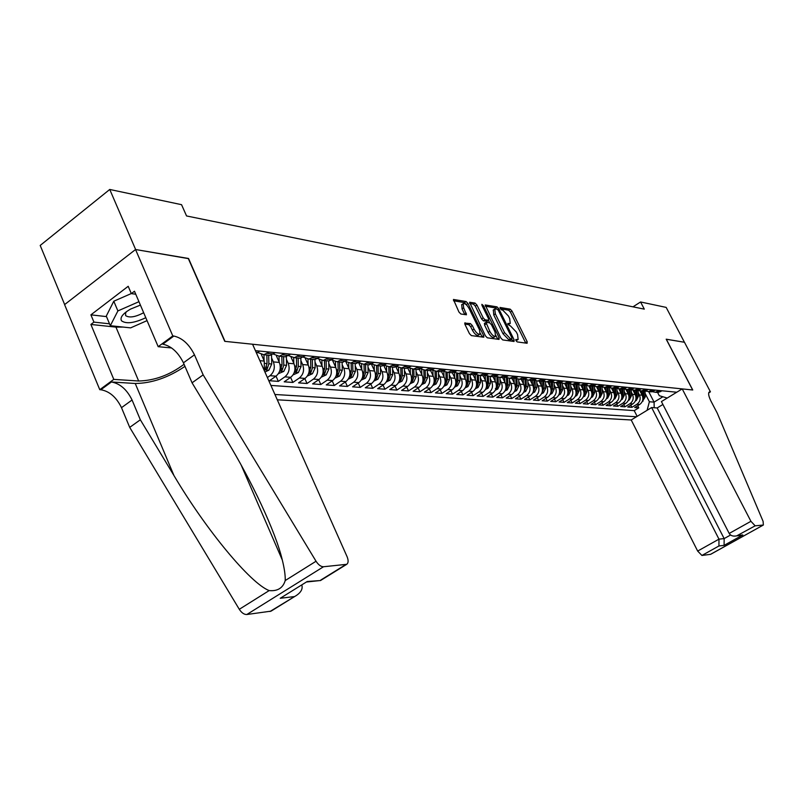 <?xml version="1.0" encoding="UTF-8"?>
<svg xmlns="http://www.w3.org/2000/svg" width="804" height="804" viewBox="0 0 804 804"><rect width="100%" height="100%" fill="white"/><g stroke="black" fill="none" stroke-linecap="round" stroke-linejoin="round"><path stroke-width="1.21" d="M515.937 340.605L517.193 341.911L527.102 343.278L527.173 341.69L511.977 311.017L510.208 309.158L499.967 307.46L501.364 309.821L502.671 310.042L508.409 316.032L509.676 318.595L510.259 323.419L507.867 323.449L507.997 324.514L510.56 326.022L516.289 331.992L517.565 334.575L518.148 339.479L515.806 339.529L515.937 340.605M465.134 322.786L464.973 324.444L469.435 333.64L471.365 335.61L483.817 337.208L483.646 335.62L467.958 303.47L466.069 301.52L453.426 299.47L458.943 312.022L460.873 314.002L466.481 314.766L463.667 307.781L463.204 303.671C464.953 303.148 466.953 304.827 469.194 308.696L479.526 329.891L479.978 334.132C478.229 334.615 476.249 332.936 474.038 329.097L472.31 325.54L470.4 323.58L464.672 323.097M188.337 258.607L135.635 249.531L109.746 189.463L40.2 245.441L64.652 304.555M188.528 258.466L225.009 341.368L692.656 389.99L666.194 339.187L684.435 342.263L666.174 307.399L640.567 301.972L632.989 306.837M109.746 189.463L181.553 204.678L186.548 215.954L644.295 309.138L640.567 301.972M500.862 338.022L502.701 339.921L514.047 341.479L514.138 339.871L498.802 308.756L496.993 306.867L485.194 304.947L500.862 338.022M499.033 339.419L487.294 337.801L485.415 335.871L469.576 302.254L475.033 303.068L476.903 304.997L483.194 317.871L485.063 319.801L488.701 320.253L488.52 318.716L481.988 305.389L481.867 304.334L483.385 305.631L499.143 337.78L499.033 339.419M271.591 357.921L273.37 361.9C275.29 367.498 274.174 372.101 270.023 375.699L276.013 376.161L269.451 380.734L278.345 381.387L276.013 376.161C280.154 372.584 281.259 368.011 279.34 362.443L276.445 355.981M286.445 359.348L288.194 363.247C290.103 368.765 288.998 373.307 284.877 376.855L290.716 377.307L284.204 381.82L292.877 382.453L290.606 377.388M300.917 360.735L302.636 364.544C304.535 370.001 303.44 374.483 299.359 377.981L305.038 378.423L298.585 382.875L307.038 383.498L304.816 378.573M315.017 362.081L316.716 365.82C318.595 371.207 317.51 375.619 313.459 379.076L319.007 379.508L312.595 383.9L320.836 384.503L318.675 379.739M328.756 363.388L330.434 367.056C332.303 372.373 331.228 376.734 327.208 380.151L332.615 380.573L326.263 384.905L334.303 385.498L332.183 380.865M342.162 364.674L343.821 368.262C345.67 373.518 344.604 377.83 340.625 381.196L345.891 381.598L339.589 385.88L347.428 386.463L345.368 381.96M355.237 365.921L356.865 369.448C358.715 374.634 357.659 378.885 353.7 382.212L358.845 382.614L352.594 386.835L360.242 387.397L358.232 383.026M368.001 367.137L369.599 370.594C371.428 375.719 370.383 379.92 366.463 383.206L371.478 383.598L365.277 387.769L372.744 388.312L370.785 384.071M380.443 368.322L382.031 371.719C383.85 376.785 382.815 380.935 378.925 384.171L383.82 384.553L377.669 388.674L384.955 389.216L383.036 385.086M392.603 369.478L394.161 372.815C395.97 377.82 394.945 381.92 391.086 385.126L395.869 385.498L389.759 389.568L396.885 390.091L395.005 386.071M404.472 370.604L406.01 373.88C407.809 378.825 406.784 382.885 402.955 386.051L407.628 386.412L401.578 390.432L408.532 390.945L406.693 387.036M416.07 371.709L417.588 374.925C419.366 379.82 418.361 383.83 414.562 386.945L419.125 387.307L413.115 391.277L419.919 391.779L418.12 387.97M427.396 372.785L428.894 375.95C430.663 380.784 429.668 384.744 425.899 387.829L430.361 388.181L424.401 392.111L431.044 392.593L429.286 388.885M438.471 373.84L439.949 376.945C441.708 381.729 440.713 385.649 436.974 388.694L441.336 389.035L435.426 392.915L441.919 393.397L440.2 389.779M449.295 374.865L450.763 377.92C452.501 382.654 451.516 386.523 447.808 389.538L452.079 389.87L446.2 393.709L452.562 394.171L450.883 390.654M459.888 375.87L461.325 378.875C463.054 383.548 462.079 387.377 458.401 390.362L462.571 390.694L456.752 394.483L462.963 394.935L461.325 391.508M470.239 376.845L471.667 379.81C473.385 384.433 472.41 388.221 468.762 391.166L472.842 391.488L467.064 395.236L473.144 395.689L471.536 392.332M480.37 377.81L481.777 380.724C483.485 385.297 482.521 389.046 478.903 391.96L482.892 392.272L477.154 395.98L483.114 396.412L481.536 393.146M490.279 378.744L491.676 381.619C493.365 386.141 492.42 389.85 488.822 392.734L492.731 393.035L487.033 396.704L492.862 397.136L491.314 393.94M499.987 379.669L501.354 382.493C503.043 386.965 502.098 390.633 498.53 393.488L502.359 393.789L496.701 397.417L502.41 397.829L500.902 394.724M509.485 380.563L510.841 383.347C512.51 387.779 511.575 391.407 508.038 394.231L511.776 394.523L506.178 398.111L511.756 398.523L510.279 395.478M518.781 381.448L520.128 384.181C521.786 388.573 520.861 392.161 517.344 394.955L521.012 395.236L515.444 398.794L520.922 399.196L519.464 396.221M527.896 382.312L529.223 385.005C530.871 389.347 529.947 392.905 526.459 395.668L530.057 395.94L524.53 399.457L529.896 399.849L528.469 396.955M536.821 383.156L538.127 385.809C539.765 390.111 538.861 393.628 535.394 396.362L538.911 396.633L533.434 400.111L538.69 400.492L537.293 397.658M545.564 383.98L546.861 386.593C548.489 390.855 547.584 394.332 544.147 397.045L547.594 397.307L542.157 400.754L547.303 401.126L545.936 398.362M554.137 384.794L555.423 387.367C557.031 391.588 556.137 395.035 552.72 397.709L556.107 397.97L550.7 401.377L555.755 401.749L554.418 399.045M562.539 385.588L563.805 388.131C565.413 392.302 564.519 395.719 561.132 398.362L564.448 398.623L559.092 401.99L564.036 402.352L562.72 399.709M570.78 386.362L572.036 388.865C573.624 393.005 572.739 396.382 569.383 399.005L572.629 399.256L567.302 402.593L572.167 402.955L570.87 400.362M578.86 387.126L580.096 389.598C581.684 393.689 580.8 397.035 577.463 399.638L580.659 399.879L575.373 403.186L580.126 403.538L578.87 401.005M586.779 387.87L588.005 390.312C589.583 394.372 588.709 397.678 585.392 400.251L588.528 400.492L583.272 403.769L587.945 404.111L586.709 401.628M594.558 388.603L595.764 391.015C597.332 395.025 596.467 398.312 593.171 400.854L596.246 401.095L591.03 404.342L595.623 404.673L594.397 402.241M602.186 389.327L603.382 391.699C604.93 395.679 604.075 398.935 600.809 401.457L603.824 401.688L598.648 404.894L603.151 405.226L601.955 402.844M609.673 390.03L610.859 392.372C612.397 396.322 611.542 399.538 608.306 402.04L611.261 402.271L606.115 405.447L610.537 405.769L609.362 403.437M617.02 390.724L618.186 393.035C619.723 396.945 618.879 400.131 615.653 402.613L618.557 402.834L613.452 405.98L617.794 406.301L616.638 404.02M624.226 391.407L625.391 393.689C626.909 397.558 626.075 400.724 622.879 403.176L625.723 403.397L620.658 406.512L624.919 406.824L623.783 404.593M631.311 392.071L632.457 394.322C633.974 398.161 633.14 401.296 629.964 403.729L632.758 403.94L627.733 407.035L631.914 407.337L636.929 404.261C640.074 401.859 640.909 398.754 639.401 394.955L638.265 392.724M630.798 405.146L631.914 407.337M264.315 370.634L264.275 361.086L261.401 354.614M290.716 377.307C294.817 373.78 295.922 369.267 294.013 363.77L291.088 357.277M305.038 378.423C309.118 374.935 310.203 370.483 308.314 365.056L305.339 358.514M319.007 379.508C323.047 376.071 324.123 371.679 322.243 366.322L319.258 359.77M332.615 380.573C336.625 377.176 337.69 372.835 335.831 367.549L332.725 360.765M345.891 381.598C349.871 378.252 350.926 373.971 349.077 368.745L345.871 361.77M358.845 382.614C362.785 379.307 363.84 375.066 362.001 369.91L358.674 362.735M371.478 383.598C375.398 380.332 376.433 376.151 374.614 371.046L371.408 364.172M383.82 384.553C387.699 381.327 388.734 377.197 386.915 372.162L383.83 365.549M395.869 385.498C399.719 382.312 400.734 378.222 398.935 373.237L395.95 366.865M407.628 386.412C411.447 383.267 412.462 379.227 410.673 374.302L407.779 368.142M419.125 387.307C422.914 384.191 423.919 380.212 422.14 375.337L419.326 369.368M430.361 388.181C434.12 385.106 435.115 381.166 433.346 376.352L430.602 370.554M441.336 389.035C445.064 386 446.059 382.101 444.3 377.337L441.617 371.699M452.079 389.87C455.778 386.865 456.752 383.016 455.014 378.302L452.381 372.795M462.571 390.694C466.24 387.719 467.214 383.91 465.486 379.247L462.873 373.81M472.842 391.488C476.481 388.553 477.445 384.784 475.737 380.171L473.134 374.795M482.892 392.272C486.51 389.367 487.465 385.639 485.757 381.076L483.184 375.759M492.731 393.035C496.309 390.171 497.264 386.473 495.565 381.97L493.013 376.694M502.359 393.789C505.917 390.945 506.852 387.297 505.173 382.835L502.631 377.619M511.776 394.523C515.314 391.709 516.248 388.101 514.58 383.679L512.058 378.523M521.012 395.236C524.52 392.463 525.444 388.885 523.786 384.513L521.283 379.408M530.057 395.94C533.534 393.196 534.449 389.659 532.811 385.327L530.318 380.272M538.911 396.633C542.368 393.91 543.283 390.412 541.645 386.121L539.172 381.116M547.594 397.307C551.021 394.613 551.926 391.146 550.308 386.905L547.856 381.95M556.107 397.97C559.514 395.307 560.408 391.87 558.79 387.669L556.358 382.764M564.448 398.623C567.825 395.98 568.719 392.583 567.121 388.422L564.699 383.568M572.629 399.256C575.986 396.643 576.87 393.277 575.272 389.166L572.87 384.352M580.659 399.879C583.985 397.297 584.86 393.96 583.282 389.88L580.9 385.126M588.528 400.492C591.834 397.94 592.699 394.633 591.131 390.593L588.779 385.92M596.246 401.095C599.533 398.563 600.387 395.287 598.829 391.287L596.518 386.684M603.824 401.688C607.08 399.176 607.935 395.94 606.387 391.97L604.095 387.438M611.261 402.271C614.497 399.779 615.341 396.573 613.804 392.643L611.532 388.161M618.557 402.834C621.773 400.372 622.618 397.196 621.09 393.297L618.839 388.865M625.723 403.397C628.919 400.955 629.753 397.799 628.236 393.94L625.994 389.548M632.758 403.94C635.934 401.518 636.758 398.402 635.25 394.573L633.029 390.221M277.29 399.809L631.21 419.979L697.661 551.072L718.977 539.152L724.153 538.59L730.565 535.012M274.918 394.483L636.517 416.753M676.767 392.231L255.421 350.665M270.888 385.428L634.225 410.633L638.788 407.839L634.678 407.538L639.672 404.482C642.818 402.08 643.642 398.985 642.145 395.196L639.934 390.865M652.225 391.689L655.371 392.251L659.36 390.513M655.823 392.292L658.064 392.513L662.054 390.774M256.546 353.177L259.712 351.087M269.179 352.021L263.812 354.735L257.722 352.504M267.059 355.046L270.043 355.338L275.4 352.634M284.606 353.539L279.279 356.222L273.32 354.092M282.385 356.524L285.35 356.805L290.656 354.142M299.611 355.026L294.334 357.659L288.505 355.639M297.299 357.951L300.244 358.232L305.51 355.599M314.223 356.463L308.987 359.066L303.289 357.137M311.831 359.338L314.746 359.619L319.962 357.026M328.464 357.87L323.268 360.433L317.68 358.594M325.982 360.694L328.876 360.976L334.052 358.423M342.333 359.237L337.177 361.77L331.71 360.011M339.77 362.021L342.645 362.292L347.78 359.77M355.84 360.564L350.735 363.066L345.368 361.388M353.217 363.307L356.061 363.579L361.157 361.096M369.016 361.87L363.951 364.333L358.695 362.725M366.322 364.564L369.147 364.835L374.192 362.383M381.87 363.137L376.845 365.569L371.689 364.031M379.106 365.79L381.91 366.051L386.915 363.629M394.402 364.373L389.417 366.775L384.362 365.297M391.578 366.976L394.362 367.247L399.327 364.855M406.633 365.579L401.688 367.951L396.734 366.534M403.759 368.152L406.512 368.413L411.447 366.051M418.572 366.755L413.668 369.096L408.804 367.74M415.648 369.287L418.381 369.549L423.266 367.217M430.23 367.91L425.366 370.212L420.592 368.905M427.256 370.393L429.969 370.654L434.813 368.363M441.607 369.026L436.783 371.307L432.1 370.051M438.592 371.488L441.285 371.739L446.089 369.468M452.732 370.131L447.949 372.383L443.346 371.167M449.667 372.543L452.34 372.805L457.114 370.554M463.606 371.197L458.853 373.428L454.34 372.262M460.491 373.579L463.144 373.84L467.878 371.619M474.229 372.242L469.516 374.443L465.074 373.327M471.084 374.594L473.707 374.845L478.41 372.664M484.611 373.267L479.938 375.448L475.576 374.362M481.435 375.589L484.038 375.84L488.701 373.679M494.772 374.272L490.128 376.423L485.847 375.378M491.556 376.553L494.148 376.805L498.771 374.664M504.701 375.257L500.098 377.377L495.897 376.372M501.455 377.508L504.028 377.749L508.62 375.639M514.429 376.212L509.857 378.312L505.716 377.337M511.153 378.433L513.706 378.684L518.258 376.594M523.937 377.146L519.404 379.227L515.334 378.282M520.64 379.347L523.173 379.588L527.685 377.518M533.253 378.071L528.751 380.121L524.751 379.217M529.926 380.232L532.439 380.473L536.921 378.433M542.368 378.965L537.906 380.995L533.967 380.121M539.022 381.106L541.514 381.347L545.966 379.327M551.293 379.85L546.871 381.86L543.001 381.006M547.926 381.96L550.408 382.191L554.82 380.202M560.046 380.714L555.654 382.694L551.835 381.88M556.649 382.794L559.112 383.026L563.493 381.056M568.609 381.558L564.247 383.518L560.499 382.724M565.202 383.608L567.644 383.85L571.996 381.89M577.011 382.382L572.679 384.332L568.991 383.558M573.584 384.412L576.006 384.644L580.327 382.714M585.242 383.196L580.94 385.126L577.312 384.372M581.794 385.206L584.206 385.438L588.488 383.518M593.312 383.99L589.041 385.9L585.463 385.166M589.855 385.97L592.236 386.201L596.488 384.312M601.221 384.774L596.99 386.654L593.463 385.95M597.754 386.734L600.116 386.955L604.347 385.086M608.98 385.538L604.779 387.407L601.302 386.724M605.492 387.478L607.854 387.699L612.045 385.84M616.588 386.292L612.417 388.141L608.99 387.468M613.1 388.201L615.432 388.422L619.593 386.583M624.055 387.025L619.914 388.855L616.537 388.211M620.547 388.915L622.869 389.136L626.999 387.317M631.381 387.749L627.271 389.558L623.944 388.935M627.874 389.618L630.175 389.839L634.276 388.03M638.577 388.463L634.487 390.252L631.21 389.638M635.049 390.302L637.341 390.523L641.411 388.744M645.632 389.156L641.572 390.935L638.346 390.332M642.105 390.985L644.376 391.196L648.416 389.427M652.557 389.839L648.537 391.598L645.351 391.015M649.029 391.648L651.28 391.86L655.3 390.111M629.964 403.729L624.919 406.824M622.879 403.176L617.794 406.301M615.653 402.613L610.537 405.769M608.306 402.04L603.151 405.226M600.809 401.457L595.623 404.673M593.171 400.854L587.945 404.111M585.392 400.251L580.126 403.538M577.463 399.638L572.167 402.955M569.383 399.005L564.036 402.352M561.132 398.362L555.755 401.749M552.72 397.709L547.303 401.126M544.147 397.045L538.69 400.492M535.394 396.362L529.896 399.849M526.459 395.668L520.922 399.196M517.344 394.955L511.756 398.523M508.038 394.231L502.41 397.829M498.53 393.488L492.862 397.136M488.822 392.734L483.114 396.412M478.903 391.96L473.144 395.689M468.762 391.166L462.963 394.935M458.401 390.362L452.562 394.171M447.808 389.538L441.919 393.397M436.974 388.694L431.044 392.593M425.899 387.829L419.919 391.779M414.562 386.945L408.532 390.945M402.955 386.051L396.885 390.091M391.086 385.126L384.955 389.216M378.925 384.171L372.744 388.312M366.463 383.206L360.242 387.397M353.7 382.212L347.428 386.463M340.625 381.196L334.303 385.498M327.208 380.151L320.836 384.503M313.459 379.076L307.038 383.498M299.359 377.981L292.877 382.453M284.877 376.855L278.345 381.387M270.023 375.699L267.38 377.538M647.099 410.301L649.381 401.749L645.099 393.367M649.381 401.749L654.074 402.131L662.878 396.764M648.677 391.608L654.074 402.131L654.195 407.728M657.622 392.463L659.28 395.699L667.219 398.04M637.693 405.698L638.788 407.839M634.225 410.633L637.15 416.371M515.997 340.725L518.027 339.559M508.088 324.675L510.118 323.509M525.756 343.087L510.419 312.052L508.641 310.203L500.239 308.756M496.741 309.037L495.405 307.932L485.254 306.183M512.701 341.298L511.635 339.087M511.796 338.896L511.867 337.77L498.39 310.414L497.123 309.098L494.761 309.058L495.344 313.872L504.6 332.675L510.419 338.705L511.796 338.896L510.48 339.77M493.344 310.012L493.756 314.937L495.344 313.872M510.198 339.951L508.811 339.76L502.992 333.74L493.756 314.937M469.626 303.51L473.425 304.153L475.033 303.068M487.214 321.108L483.445 320.876L481.576 318.957L475.285 306.093L473.425 304.153M488.49 320.394L489.666 322.806M495.907 335.529L497.525 338.846L499.143 337.78M489.767 331.298C491.917 335.047 493.837 336.695 495.525 336.253L495.063 332.062L491.455 324.705L489.606 322.786L485.968 322.344L489.767 331.298L488.139 332.374C490.299 336.122 492.219 337.77 493.907 337.318L495.405 336.333M484.651 323.359L484.521 324.967L486.139 323.891M488.139 332.374L484.521 324.967M479.827 334.233L478.34 335.218C476.581 335.71 474.611 334.032 472.4 330.203L470.662 326.635L468.752 324.675L464.823 324.092M461.767 304.646L462.039 308.887L463.667 307.781M464.812 314.625L462.039 308.887M466.551 304.997L464.451 302.616L453.476 300.736M482.169 337.097L480.37 333.338M642.275 401.497L645.22 396.985L645.019 391.096M641.743 394.412L641.622 390.935M642.697 400.261L643.934 396.874L643.733 391.136M642.919 391.056L642.919 398.352M140.398 305.098L130.429 309.148C122.781 313.671 119.796 317.55 121.494 320.786C126.168 324.163 134.268 323.138 145.785 317.701M126.55 311.59L125.605 312.987L125.615 315.61C129.323 318.062 135.333 317.108 143.665 312.726M147.042 320.635L130.62 327.871L110.319 325.7L106.279 316.093L113.786 301.219L131.293 293.55M110.319 325.7L117.897 310.927L138.951 301.691M113.786 301.219L117.897 310.927M662.908 404.472L657.18 407.96L651.632 407.538L718.977 539.152L718.937 545.976L701.922 555.453L710.525 554.338L763.368 525.022L763.107 521.394L717.188 413.025L711.138 401.447C708.585 396.302 707.992 393.126 709.339 391.93L710.434 391.839L684.475 342.273L666.225 339.238M651.632 407.538L631.21 419.979M666.295 339.198L692.746 390L682.214 388.905L750.926 521.304L755.157 525.816L763.227 525.052M710.434 391.839L708.706 392.885M682.214 388.905L661.421 401.578L729.198 533.444L750.926 521.304M701.922 555.453L697.661 551.072M657.18 407.96L724.153 538.59L724.092 545.363L718.937 545.976M755.157 525.816L736.685 535.866C733.127 536.559 730.635 535.755 729.198 533.444M737.781 535.484L742.826 534.951L739.057 535.615M252.567 344.233L347.037 556.579C348.574 560.378 348.464 562.961 346.715 564.318L323.509 566.75L246.828 614.507C244.145 614.598 241.632 612.859 239.29 609.301L129.705 427.386L121.494 407.668C116.389 397.226 109.505 391.257 100.842 389.749L99.776 389.689L64.581 304.615L135.544 249.521L188.257 258.426L224.748 341.338L252.567 344.233M129.705 427.386L140.338 419.788L173.955 475.546C205.653 529.253 250.305 583.382 269.169 590.588C277.611 591.362 282.958 588.015 285.219 580.548C285.4 575.463 284.435 568.629 282.315 560.036C275.481 531.263 251.511 480.591 226.376 439.527L192.055 382.815L183.433 362.815C178.136 352.212 171.252 345.991 162.79 344.172L173.835 336.042L172.79 335.931L135.544 249.521M192.055 382.815L203.161 374.865L194.467 354.825C189.141 344.192 182.257 337.931 173.835 336.042M173.955 475.546L135.243 383.488L111.414 381.98C120.037 383.538 126.921 389.548 132.067 400.01L140.338 419.788M269.973 611.512L296.535 595.372L271.069 611.14L246.828 614.507M285.219 580.548L316.042 561.242L203.161 374.865M123.123 327.067L115.947 327.117L90.882 324.454L93.937 322.123L109.525 323.811M135.755 294.224L131.333 293.631L128.198 286.294L90.902 314.846L93.937 322.123M131.333 293.631L134.479 291.239L158.187 346.685L172.79 335.931M99.776 389.689L113.786 379.377L138.65 381.006C154.599 380.614 169.734 375.036 184.066 364.272M90.882 324.454L113.786 379.377M135.243 383.488C151.855 383.277 168.428 377.558 184.96 366.363M171.594 347.951L158.187 346.685M316.042 561.242C318.434 564.9 320.927 566.74 323.509 566.75M90.902 314.846L106.5 316.615M296.535 595.372C301.088 592.226 302.867 588.819 301.862 585.161M294.013 596.628L280.234 598.276L307.239 581.493L319.52 580.609M635.361 400.955L636.306 400.513L638.386 396.382L638.185 390.382M634.848 393.789L634.728 390.272M635.803 399.719L637.08 396.271L636.879 390.483M636.054 390.402L636.034 397.809M628.336 400.412L629.331 399.93L631.431 395.769L631.23 389.649M627.834 393.156L627.713 389.598M628.778 399.166L630.105 395.648L629.904 389.809M629.06 389.729L629.019 397.266M621.17 399.859L622.236 399.347L624.356 395.146L624.145 389.035M620.688 392.513L620.567 388.915M621.623 398.613L622.999 395.025L622.798 389.126M621.934 389.046L621.874 396.714M613.874 399.286L615.01 398.754L617.14 394.513L616.939 388.392M613.412 391.86L613.291 388.221M614.336 398.04L615.753 394.382L615.562 388.412M614.678 388.352L614.598 396.161M606.447 398.714L607.653 398.141L609.794 393.859L609.593 387.749M605.995 391.186L605.874 387.508M606.909 397.457L608.387 393.739L608.186 387.659M607.291 387.649L607.191 395.588M598.869 398.131L600.146 397.518L602.307 393.196L602.106 387.076M598.437 390.513L598.317 386.784M599.342 396.854L600.869 393.076L600.668 386.875M599.764 386.925L599.633 395.005M591.151 397.528L592.508 396.885L594.689 392.523L594.488 386.392M590.739 389.819L590.618 386.051M591.633 396.251L593.221 392.392L593.01 386.071M592.096 386.191L591.935 394.402M583.282 396.925L584.719 396.241L586.91 391.839L586.709 385.689M582.89 389.116L582.769 385.297M583.784 395.628L585.423 391.709L585.211 385.247M584.267 385.428L584.086 393.799M575.262 396.312L576.78 395.588L578.991 391.136L578.79 384.965M574.89 388.392L574.77 384.533M575.775 394.995L577.463 391.005L577.252 384.392M576.297 384.613L576.086 393.186M567.081 395.679L568.679 394.915L570.91 390.422L570.709 384.222M566.74 387.659L566.609 383.749M567.604 394.342L569.353 390.292L569.142 383.639M568.167 383.769L567.925 392.553M558.74 395.035L560.428 394.231L562.669 389.699L562.478 383.448M558.418 386.915L558.288 382.955M559.282 393.679L561.091 389.558L560.88 382.925M559.875 382.905L559.604 391.92M550.227 394.382L552.006 393.538L554.268 388.955L554.077 382.664M549.926 386.151L549.805 382.141M550.78 393.005L552.66 388.814L552.448 382.191M551.423 382L551.112 391.267M541.544 393.719L543.424 392.824L545.695 388.201L545.504 381.85M541.273 385.377L541.152 381.307M542.117 392.312L544.047 388.051L543.846 381.428M542.79 381.076L542.449 390.593M532.68 393.045L534.66 392.101L536.951 387.427L536.76 381.016M532.439 384.583L532.308 380.463M533.273 391.598L535.273 387.277L535.072 380.644M533.987 380.131L533.615 389.92M523.635 392.352L525.716 391.367L528.027 386.644L527.826 380.151M523.424 383.769L523.293 379.568M524.248 390.875L526.308 386.493L526.107 379.84M525.012 379.367L525.223 386.392L524.59 389.226M514.399 391.648L516.59 390.613L518.922 385.84L518.721 379.267M514.218 382.945L514.088 378.624M515.032 390.141L517.163 385.679L516.962 379.016M515.846 378.573L516.057 385.578L515.374 388.513M504.972 390.925L507.264 389.839L509.615 385.015L509.414 378.342M504.822 382.101L504.681 377.649M505.626 389.377L506.53 388.734L507.826 384.855L507.625 378.161M506.48 377.749L506.691 384.754L505.967 387.799M495.334 390.191L497.746 389.056L500.118 384.171L499.917 377.398M495.214 381.247L495.083 376.634M495.395 388.523L496.983 387.93L498.289 384.01L498.088 377.277M496.922 376.915L497.133 383.91L496.359 387.056M485.495 389.448L488.028 388.252L490.42 383.317L490.209 376.433M485.415 380.362L485.274 375.589M486.199 387.819L487.234 387.116L488.551 383.156L488.35 376.372M487.164 376.041L487.365 383.046L486.541 386.302M475.435 388.684L478.099 387.427L480.501 382.443L480.3 375.478M475.395 379.468L475.244 374.493M476.169 387.005L477.264 386.282L478.591 382.272L478.4 375.428M477.184 375.146L477.385 382.171L476.511 385.538M465.154 387.91L467.948 386.583L470.37 381.548L470.169 374.513M465.154 378.553L465.003 373.357M465.918 386.171L467.084 385.428L468.42 381.377L468.229 374.463M466.983 374.232L467.184 381.267L466.26 384.754M454.642 387.116L457.576 385.729L460.019 380.634L459.818 373.518M454.682 377.619L454.541 372.393M455.436 385.317L456.672 384.553L458.029 380.463L457.828 373.458M456.561 373.277L456.762 380.352L455.778 383.95M443.898 386.302L446.974 384.855L449.436 379.699L449.235 372.503M443.979 376.654L443.838 371.488M444.723 384.443L446.029 383.659L447.396 379.518L447.195 372.423M445.908 372.292L446.099 379.408L445.054 383.126M432.904 385.478L436.12 383.96L438.612 378.744L438.411 371.468M433.034 375.679L432.894 370.543M433.768 383.548L435.145 382.744L436.522 378.563L436.321 371.347M435.004 371.267L435.205 378.443L434.09 382.282M421.648 384.634L425.035 383.036L427.537 377.769L427.336 370.403M421.829 374.674L421.698 369.579M422.562 382.634L424.02 381.81L425.406 377.578L425.205 370.232M423.849 370.212L424.05 377.458L422.874 381.428M410.14 383.769L413.678 382.101L416.201 376.764L416 369.317M410.372 373.659L410.231 368.574M411.095 381.689L412.623 380.855L414.02 376.573L413.819 369.106M412.442 369.126L412.643 376.453L411.387 380.543M398.352 382.895L402.06 381.136L404.613 375.739L404.412 368.212M398.643 372.614L398.503 367.539M399.357 380.714L400.965 379.88L402.372 375.548L402.171 367.991M400.764 367.991L400.965 375.418L399.638 379.649M386.282 381.99L390.171 380.161L392.744 374.694L392.543 367.076M386.634 371.538L386.493 366.463M387.337 379.719L389.025 378.875L390.453 374.493L390.252 366.855M388.804 366.815L389.005 374.362L387.608 378.724M373.92 381.076L377.991 379.146L380.583 373.619L380.382 365.91M374.332 370.443L374.202 365.348M371.659 364.704L371.649 364.051M375.036 378.684L376.805 377.85L378.242 373.418L378.041 365.679M376.553 365.599L376.754 373.287L375.317 377.729M361.247 380.131L365.518 378.121L368.131 372.523L367.93 364.714M361.73 369.317L361.599 364.192M359.036 363.519L359.026 362.986M362.433 377.619L364.282 376.805L365.73 372.312L365.539 364.483M364.011 364.343L364.212 372.172L362.644 376.825M348.263 379.176L352.745 377.066L355.378 371.398L355.177 363.488M348.815 368.172L348.685 362.996M349.519 376.513L351.459 375.729L352.916 371.177L352.715 363.257M351.157 363.106L351.358 371.046L349.7 375.87M334.956 378.192L339.65 375.981L342.303 370.242L342.102 362.242M335.58 366.996L335.449 361.75M336.293 375.337L338.313 374.624L339.78 370.021L339.579 362.001M337.981 361.85L338.182 369.88L336.414 374.915M321.319 377.156L326.223 374.865L328.896 369.056L328.705 360.956M322.002 365.79L321.871 360.463M324.474 360.554L324.675 368.684L322.776 374.061L324.826 373.498L326.313 368.825L326.112 360.705M307.379 376.041L312.444 373.729L315.148 367.84L314.957 359.589M308.083 364.554L307.952 359.117M310.625 359.227L310.816 367.458L308.917 372.905L310.997 372.332L312.505 367.609L312.304 359.388M293.068 374.885L298.324 372.564L301.048 366.604L300.847 358.132M293.802 363.287L293.671 357.71M296.415 357.86L296.606 366.202L294.686 371.709L296.817 371.146L298.334 366.363L298.133 358.031M278.385 373.709L283.832 371.368L286.576 365.317L286.375 356.594M279.139 361.991L279.008 356.252M281.822 356.463L282.013 364.916L280.093 370.473L282.264 369.93L283.782 365.076L283.591 356.634M264.928 372.021L268.948 370.131L271.722 364.011L271.521 354.996M264.084 360.654L263.953 354.755M266.848 355.026L267.039 363.599L265.099 369.217L267.32 368.674L268.858 363.76L268.667 355.207M259.883 360.684L264.275 361.086M273.37 361.9L279.34 362.443M288.194 363.247L294.013 363.77M302.636 364.544L308.314 365.056M316.716 365.82L322.243 366.322M330.434 367.056L335.831 367.549M343.821 368.262L349.077 368.745M356.865 369.448L362.001 369.91M369.599 370.594L374.614 371.046M382.031 371.719L386.915 372.162M394.161 372.815L398.935 373.237M406.01 373.88L410.673 374.302M417.588 374.925L422.14 375.337M428.894 375.95L433.346 376.352M439.949 376.945L444.3 377.337M450.763 377.92L455.014 378.302M461.325 378.875L465.486 379.247M471.667 379.81L475.737 380.171M481.777 380.724L485.757 381.076M491.676 381.619L495.565 381.97M501.354 382.493L505.173 382.835M510.841 383.347L514.58 383.679M520.128 384.181L523.786 384.513M529.223 385.005L532.811 385.327M538.127 385.809L541.645 386.121M546.861 386.593L550.308 386.905M555.423 387.367L558.79 387.669M563.805 388.131L567.121 388.422M572.036 388.865L575.272 389.166M580.096 389.598L583.282 389.88M588.005 390.312L591.131 390.593M595.764 391.015L598.829 391.287M603.382 391.699L606.387 391.97M610.859 392.372L613.804 392.643M618.186 393.035L621.09 393.297M625.391 393.689L628.236 393.94M632.457 394.322L635.25 394.573M639.401 394.955L642.145 395.196M657.963 391.367L660.647 391.628M256.144 352.273L257.813 352.433M267.29 353.358L273.511 353.961M282.727 354.855L288.787 355.448M297.751 356.323L303.651 356.896M312.384 357.74L318.133 358.303M326.635 359.127L332.233 359.679M340.514 360.483L345.971 361.016M354.041 361.8L359.358 362.313M367.237 363.076L372.423 363.589M380.101 364.333L385.156 364.825M392.643 365.559L397.578 366.031M404.894 366.745L409.708 367.217M416.844 367.91L421.547 368.363M428.512 369.046L433.105 369.488M439.919 370.152L444.401 370.594M451.054 371.237L455.436 371.659M461.928 372.292L466.219 372.714M472.571 373.327L476.752 373.739M482.963 374.342L487.063 374.744M493.133 375.337L497.143 375.719M503.083 376.302L507.002 376.684M512.821 377.247L516.65 377.619M522.349 378.171L526.097 378.543M531.665 379.086L535.343 379.438M540.801 379.97L544.398 380.322M549.745 380.845L553.263 381.186M558.499 381.689L561.956 382.031M567.081 382.523L570.468 382.855M575.493 383.347L578.81 383.669M583.734 384.151L586.98 384.463M591.814 384.935L595 385.247M599.734 385.709L602.859 386.01M607.502 386.463L610.568 386.764M615.12 387.206L618.135 387.498M622.597 387.93L625.552 388.221M629.934 388.644L632.838 388.925M637.14 389.347L639.984 389.618M644.205 390.03L646.999 390.302M651.15 390.704L653.883 390.975M636.929 404.261L639.672 404.482M515.917 340.564L517.294 339.67M507.997 324.514L509.364 323.61M508.641 310.203L510.208 309.158M510.419 312.052L511.977 311.017M525.595 342.725L527.173 341.69M495.405 307.932L496.993 306.867M497.716 309.48L498.802 308.756M512.54 340.926L514.138 339.871M502.992 333.74L504.6 332.675M508.811 339.76L510.419 338.705M475.285 306.093L476.903 304.997M481.576 318.957L483.194 317.871M483.445 320.876L485.063 319.801M486.782 321.399L488.39 320.324M482.42 306.274L483.385 305.631M468.752 324.675L470.4 323.58M470.662 326.635L472.31 325.54M472.4 330.203L474.038 329.097M464.672 314.314L466.31 313.208M464.451 302.616L466.069 301.52M466.34 304.565L467.958 303.47M482.008 336.705L483.646 335.62M642.446 401.065L643.069 401.116M643.934 396.874L645.22 396.985M742.826 534.951L724.092 545.363M708.796 392.593L710.103 391.809M183.433 362.815L194.467 354.825M132.067 400.01L121.494 407.668M280.234 598.276L307.239 581.493M320.806 580.046L345.68 564.649M239.29 609.301L269.169 590.588M111.414 381.98L100.842 389.749M115.947 327.117L138.65 381.006M635.552 400.492L636.215 400.553M637.08 396.271L638.386 396.382M628.537 399.92L629.251 399.98M630.105 395.648L631.431 395.769M621.391 399.327L622.155 399.387M622.999 395.025L624.356 395.146M614.115 398.724L614.919 398.794M615.753 394.382L617.14 394.513M606.698 398.111L607.563 398.181M608.387 393.739L609.794 393.859M606.98 393.608L607.492 393.658M599.141 397.488L600.055 397.568M600.869 393.076L602.307 393.196M599.432 392.945L599.965 392.995M591.442 396.854L592.417 396.935M593.221 392.392L594.689 392.523M591.734 392.262L592.287 392.312M583.593 396.201L584.629 396.292M585.423 391.709L586.91 391.839M583.885 391.568L584.468 391.628M575.594 395.538L576.689 395.628M577.463 391.005L578.991 391.136M575.885 390.865L576.498 390.915M575.986 394.05L576.247 394.583M567.433 394.864L568.589 394.965M569.353 390.292L570.91 390.422M567.735 390.141L568.378 390.201M567.835 393.317L568.126 393.9M559.112 394.181L560.338 394.282M561.091 389.558L562.669 389.699M559.413 389.407L560.086 389.468M559.534 392.553L559.855 393.206M550.619 393.478L551.916 393.588M552.66 388.814L554.268 388.955M550.931 388.664L551.634 388.724M551.052 391.779L551.403 392.493M541.966 392.764L543.323 392.875M544.047 388.051L545.695 388.201M542.278 387.9L543.012 387.96M542.409 390.985L542.79 391.769M533.122 392.03L534.559 392.151M535.273 387.277L536.951 387.427M533.444 387.116L534.208 387.186M533.585 390.171L534.007 391.035M524.107 391.287L525.615 391.417M526.308 386.493L528.027 386.644M524.419 386.322L525.223 386.392M524.57 389.347L525.032 390.282M514.902 390.523L516.49 390.654M517.163 385.679L518.922 385.84M515.223 385.508L516.057 385.578M515.384 388.503L515.877 389.518M505.495 389.749L507.163 389.89M507.826 384.855L509.615 385.015M505.816 384.684L506.691 384.754M506.028 387.689L506.53 388.734M495.897 388.955L497.646 389.106M498.289 384.01L500.118 384.171M496.219 383.83L497.133 383.91M496.46 386.865L496.983 387.93M486.088 388.141L487.927 388.302M488.551 383.156L490.42 383.317M486.41 382.965L487.365 383.046M486.701 386.02L487.234 387.116M476.058 387.317L477.998 387.478M478.591 382.272L480.501 382.443M476.39 382.081L477.385 382.171M476.722 385.156L477.264 386.282M465.817 386.473L467.848 386.644M468.42 381.377L470.37 381.548M466.149 381.176L467.184 381.267M466.531 384.272L467.084 385.428M455.345 385.608L457.466 385.779M458.029 380.463L460.019 380.634M455.687 380.252L456.762 380.352M456.109 383.367L456.672 384.553M444.632 384.724L446.863 384.905M447.396 379.518L449.436 379.699M444.974 379.307L446.099 379.408M445.446 382.443L446.029 383.659M433.678 383.82L436.019 384.01M436.522 378.563L438.612 378.744M434.029 378.342L435.205 378.443M434.552 381.488L435.145 382.744M422.472 382.895L424.924 383.096M425.406 377.578L427.537 377.769M422.824 377.347L424.05 377.458M423.406 380.523L424.02 381.81M411.005 381.94L413.568 382.151M414.02 376.573L416.201 376.764M411.367 376.342L412.643 376.453M412 379.528L412.623 380.855M399.266 380.975L401.95 381.196M402.372 375.548L404.613 375.739M399.628 375.307L400.965 375.418M400.322 378.513L400.965 379.88M387.247 379.98L390.061 380.212M390.453 374.493L392.744 374.694M387.618 374.242L389.005 374.362M388.372 377.468L389.025 378.875M374.945 378.965L377.88 379.207M378.242 373.418L380.583 373.619M375.307 373.156L376.754 373.287M376.131 376.403L376.805 377.85M362.333 377.92L365.408 378.171M365.73 372.312L368.131 372.523M362.704 372.041L364.212 372.172M363.589 375.307L364.282 376.805M349.408 376.855L352.624 377.116M352.916 371.177L355.378 371.398M349.79 370.905L351.358 371.046M350.745 374.182L351.459 375.729M336.162 375.759L339.529 376.041M339.78 370.021L342.303 370.242M336.544 369.729L338.182 369.88M337.579 373.026L338.313 374.624M322.575 374.634L326.102 374.925M326.313 368.825L328.896 369.056M322.967 368.533L324.675 368.684M324.072 371.84L324.826 373.498M308.646 373.488L312.324 373.79M312.505 367.609L315.148 367.84M309.037 367.307L310.816 367.458M310.223 370.624L310.997 372.332M294.354 372.302L298.204 372.624M298.334 366.363L301.048 366.604M294.746 366.041L296.606 366.202M296.023 369.378L296.817 371.146M279.671 371.086L283.701 371.428M283.782 365.076L286.576 365.317M280.083 364.745L282.013 364.916M281.44 368.101L282.264 369.93M264.606 369.85L268.817 370.192M268.858 363.76L271.722 364.011M265.018 363.418L267.039 363.599M266.476 366.785L267.32 368.674M655.371 392.251L658.064 392.513M648.537 391.598L651.28 391.86M641.572 390.935L644.376 391.196M634.487 390.252L637.341 390.523M627.271 389.558L630.175 389.839M619.914 388.855L622.869 389.136M612.417 388.141L615.432 388.422M604.779 387.407L607.854 387.699M596.99 386.654L600.116 386.955M589.041 385.9L592.236 386.201M580.94 385.126L584.206 385.438M572.679 384.332L576.006 384.644M564.247 383.518L567.644 383.85M555.654 382.694L559.112 383.026M546.871 381.86L550.408 382.191M537.906 380.995L541.514 381.347M528.751 380.121L532.439 380.473M519.404 379.227L523.173 379.588M509.857 378.312L513.706 378.684M500.098 377.377L504.028 377.749M490.128 376.423L494.148 376.805M479.938 375.448L484.038 375.84M469.516 374.443L473.707 374.845M458.853 373.428L463.144 373.84M447.949 372.383L452.34 372.805M436.783 371.307L441.285 371.739M425.366 370.212L429.969 370.654M413.668 369.096L418.381 369.549M401.688 367.951L406.512 368.413M389.417 366.775L394.362 367.247M376.845 365.569L381.91 366.051M363.951 364.333L369.147 364.835M350.735 363.066L356.061 363.579M337.177 361.77L342.645 362.292M323.268 360.433L328.876 360.976M308.987 359.066L314.746 359.619M294.334 357.659L300.244 358.232M279.279 356.222L285.35 356.805M263.812 354.735L270.043 355.338M510.389 339.911L511.987 338.856M493.174 310.123L494.761 309.058M487.093 321.329L488.641 320.293M484.35 323.419L485.968 322.344M461.576 304.776L463.204 303.671M763.368 525.022L710.686 554.298M741.73 535.323L736.685 535.866M282.315 560.036L241.22 465.174M320.525 580.498L306.967 581.955M320.394 580.609L346.715 564.318"/></g></svg>
